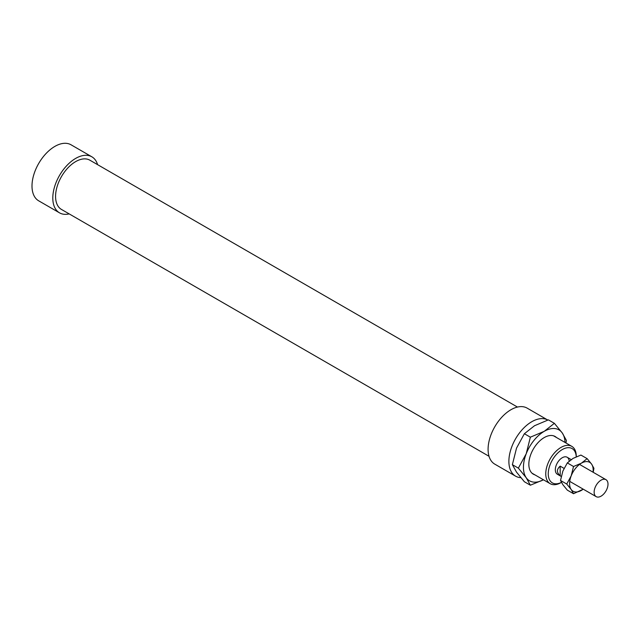 <?xml version="1.0" encoding="UTF-8"?>
<svg xmlns="http://www.w3.org/2000/svg" width="640" height="640" viewBox="0 0 640 640"><rect width="100%" height="100%" fill="white"/><g stroke="black" fill="none" stroke-linecap="round" stroke-linejoin="round"><path stroke-width="0.96" d="M601.072 480.152A9.8 5.656 120 0 0 594.664 488.792A9.8 5.656 120 0 0 596.168 496.64A9.8 5.656 120 0 0 605.968 490.984A9.8 5.656 120 0 0 605.968 479.664A9.8 5.656 120 0 0 601.072 480.152M561.256 476.376L560.176 475.752C556.512 472.544 556.512 469.344 560.176 466.144L564.04 468.376M560.176 475.752L560.176 466.144M515.584 476.152A32.352 18.68 120 0 1 515.52 438.904A32.352 18.68 120 0 1 547.808 420.056L527.136 408.12A32.352 18.68 120 0 0 494.784 426.792A32.352 18.68 120 0 0 494.784 464.144L515.584 476.152A32.352 18.68 120 0 0 520.8 477.648M517.456 407.056L89.88 160.2A28.424 16.416 120 0 0 61.456 176.608A28.424 16.416 120 0 0 61.456 209.432L489.032 456.296M97.6 164.656A32.352 18.68 120 0 0 91.84 156.8L71.048 144.8A32.352 18.68 120 0 0 38.696 163.472A32.352 18.68 120 0 0 38.696 200.824L59.496 212.832A32.352 18.68 120 0 0 69.176 213.896M91.84 156.8A32.352 18.68 120 0 0 59.496 175.48A32.352 18.68 120 0 0 59.496 212.832M569.168 461.152A9.8 5.656 120 0 0 567.152 457.256A9.8 5.656 120 0 0 557.352 462.912A9.8 5.656 120 0 0 557.352 474.232L561.24 476.48M561.408 482.368A19.8 11.432 -60 0 1 548.248 473.832A19.8 11.432 -60 0 1 561.872 449.8A19.8 11.432 -60 0 1 576.232 456.792L576.256 456.224A21.568 12.448 120 0 0 571.784 446.344A21.568 12.448 120 0 0 555.168 452.128A21.568 12.448 120 0 0 545.752 473.832A21.568 12.448 120 0 0 550.224 483.704A21.568 12.448 120 0 0 561.008 482.632L561.424 482.392M583.272 489.2L573.528 493.712L567.312 490.128L562.864 484.68L560.512 480.448L566.728 484.04L571.176 475.88L573.528 466.504L567.312 462.92L562.864 471.072L560.512 480.448M573.528 493.712L571.176 489.488L566.728 484.04M573.528 466.504L581.384 463.184L587.136 458.648L580.92 455.064L573.064 458.384L567.312 462.92M587.136 458.648L591.592 464.096L593.936 468.328L593.216 472.304M593.024 472.192A16.664 9.624 120 0 0 591.592 464.096A16.664 9.624 120 0 0 581.384 463.184A16.664 9.624 120 0 0 571.176 475.88A16.664 9.624 120 0 0 571.176 489.488A16.664 9.624 120 0 0 581.384 490.392A16.664 9.624 120 0 0 583.224 489.168M534.904 474.856A21.76 12.568 -60 0 1 528.84 464.224A21.76 12.568 -60 0 1 544.232 437.568L544.232 437.568A21.76 12.568 -60 0 1 556.472 437.504M565.008 442.432A29.408 16.976 120 0 0 562.24 432.936A29.408 16.976 120 0 0 544.232 431.328A29.408 16.976 120 0 0 526.224 453.728A29.408 16.976 120 0 0 526.224 477.744A29.408 16.976 120 0 0 543.448 479.784L530.368 485.208L524.376 481.752L516.52 472.136L512.376 464.672L518.36 468.128L526.224 453.728L530.368 437.184L524.376 433.728L516.52 448.128L512.376 464.672M530.368 485.208L526.224 477.744L518.36 468.128M530.368 437.184L544.232 431.328L554.376 423.328L548.392 419.864L534.528 425.728L524.376 433.728M554.376 423.328L562.24 432.936L566.384 440.408L565.976 442.992M569.744 481.392L596.168 496.64M579.544 464.408L605.968 479.664M567.152 457.256L571.184 459.576M531.992 473.176L550.224 483.704M553.56 435.824L571.784 446.344"/></g></svg>
